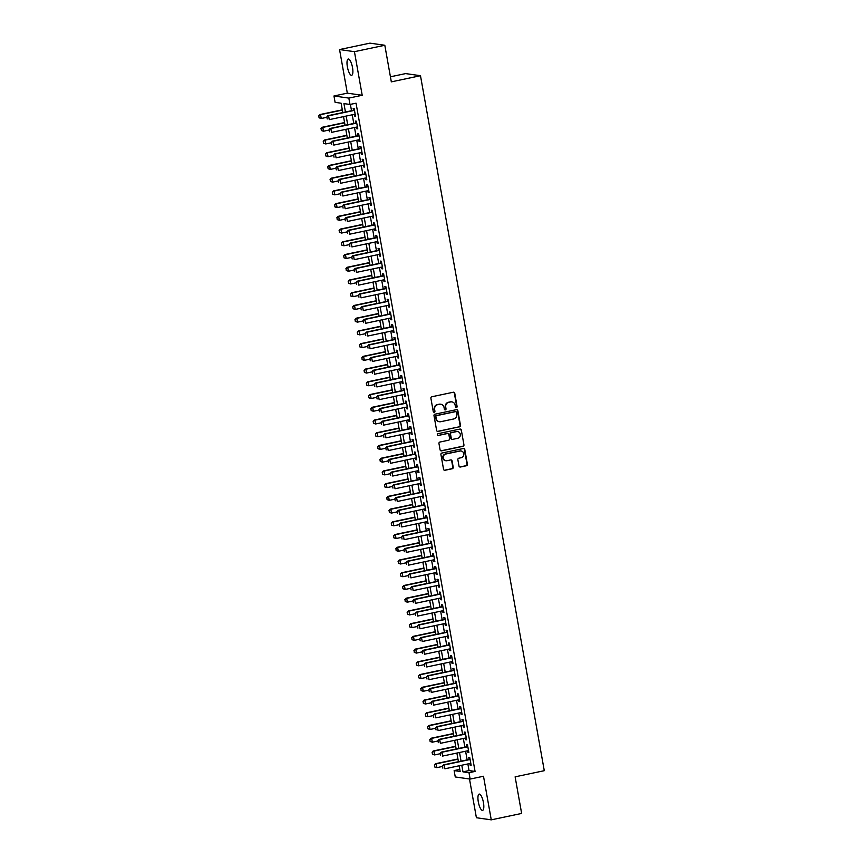 <?xml version="1.0" encoding="UTF-8"?>
<svg xmlns="http://www.w3.org/2000/svg" width="863" height="863" viewBox="0 0 863 863"><rect width="100%" height="100%" fill="white"/><g stroke="black" fill="none" stroke-linecap="round" stroke-linejoin="round"><path stroke-width="1.29" d="M456.43 407.541A0.895 0.852 98.1 0 0 457.11 406.495L454.747 393.215A1.273 1.208 98.1 0 0 453.334 392.223L431.867 396.753A1.273 1.208 98.1 0 0 430.896 398.253L433.258 411.532A0.895 0.852 98.1 0 0 434.251 412.223A0.895 0.852 98.1 0 0 434.93 411.176L434.628 409.461A4.078 3.884 98.1 0 1 437.724 404.65L439.515 404.272A4.078 3.884 98.1 0 1 444.046 407.465L444.348 409.191A0.895 0.852 98.1 0 0 445.34 409.882A0.895 0.852 98.1 0 0 446.02 408.835L445.718 407.12A4.078 3.884 98.1 0 1 448.825 402.309L450.605 401.931A4.078 3.884 98.1 0 1 455.135 405.125L455.448 406.851A0.895 0.852 98.1 0 0 456.43 407.541M455.955 407.498A0.895 0.852 98.1 0 0 456.71 406.441L454.348 393.161A1.273 1.208 98.1 0 0 453.528 392.201M433.776 412.18A0.895 0.852 98.1 0 0 434.531 411.122L434.628 409.461M444.866 409.839A0.895 0.852 98.1 0 0 445.621 408.782L445.718 407.12M483.453 802.612A8.317 2.46 -101.9 0 0 479.159 794.1A8.317 2.46 -101.9 0 0 478.307 801.878A8.317 2.46 -101.9 0 0 482.6 810.379A8.317 2.46 -101.9 0 0 483.453 802.612M352.514 67.53A8.317 2.46 -101.9 0 0 348.231 59.029A8.317 2.46 -101.9 0 0 347.368 66.796A8.317 2.46 -101.9 0 0 351.662 75.308A8.317 2.46 -101.9 0 0 352.514 67.53M458.997 466.02A1.273 1.208 98.1 0 0 460.411 467.023L466.43 465.75A1.273 1.208 98.1 0 0 467.401 464.251L464.779 449.504A1.273 1.208 98.1 0 0 463.355 448.512L441.888 453.043A1.273 1.208 98.1 0 0 440.917 454.542L443.55 469.278A1.273 1.208 98.1 0 0 444.963 470.281L452.234 468.749A1.273 1.208 98.1 0 0 453.204 467.239L452.083 460.928A1.273 1.208 98.1 0 0 450.669 459.936L447.066 460.702A3.409 3.247 98.1 0 1 443.226 457.466A3.409 3.247 98.1 0 1 445.869 454.014L460.001 451.025A3.409 3.247 98.1 0 1 463.841 454.262A3.409 3.247 98.1 0 1 461.198 457.714L458.836 458.21A1.273 1.208 98.1 0 0 457.865 459.709L458.997 466.02M467.865 763.949L469.041 770.573L475.071 771.425L468.997 772.709L470.13 779.073L455.265 776.959L454.132 770.594L460.162 771.446L459.148 765.783M384.812 45.264L354.434 51.683L339.558 49.558L369.936 43.15L384.812 45.264L391.327 81.866L420.486 75.707L544.283 770.691L515.125 776.84L521.64 813.442L491.263 819.85L483.496 776.258L470.13 779.073M339.558 49.558L347.325 93.161L362.201 95.275L354.434 51.683M362.201 95.275L348.835 98.102L349.968 104.466L343.938 103.603L345.437 112.007M475.071 771.425L356.041 103.182L349.968 104.466M459.504 426.894A1.273 1.208 98.1 0 0 460.475 425.394L457.854 410.648A1.273 1.208 98.1 0 0 456.441 409.655L434.974 414.186A1.273 1.208 98.1 0 0 434.003 415.686L436.624 430.421A1.273 1.208 98.1 0 0 438.037 431.424L459.105 426.84A1.273 1.208 98.1 0 0 460.076 425.33L457.455 410.594A1.273 1.208 98.1 0 0 456.635 409.623M461.317 430.076L463.938 444.823A1.273 1.208 98.1 0 1 462.967 446.322L441.5 450.853A1.273 1.208 98.1 0 1 440.087 449.85L438.965 443.55A1.273 1.208 98.1 0 1 439.936 442.039L448.641 440.206A1.273 1.208 98.1 0 0 449.612 438.706L448.868 434.521A1.273 1.208 98.1 0 0 447.455 433.517L438.382 435.437A0.895 0.852 98.1 0 1 437.379 434.585A0.895 0.852 98.1 0 1 438.07 433.69L459.903 429.084A1.273 1.208 98.1 0 1 461.317 430.076L463.938 444.823M469.494 778.987L476.398 817.736L491.263 819.85M354.218 114.369L354.499 115.987L355.502 116.127L354.143 108.49L353.14 108.35L353.496 110.302M356.484 127.098L356.775 128.716L357.778 128.857L356.419 121.219L355.405 121.079L355.761 123.031M358.749 139.828L359.04 141.446L360.044 141.586L358.684 133.948L357.681 133.808L358.026 135.761M361.014 152.557L361.306 154.175L362.309 154.315L360.95 146.678L359.947 146.537L360.292 148.49M363.28 165.286L363.571 166.904L364.574 167.044L363.215 159.407L362.212 159.267L362.557 161.219M365.556 178.015L365.836 179.633L366.84 179.774L365.481 172.136L364.477 171.996L364.822 173.948M367.821 190.745L368.102 192.352L369.116 192.503L367.746 184.865L366.743 184.714L367.099 186.678M370.087 203.474L370.378 205.081L371.381 205.232L370.022 197.595L369.019 197.444L369.364 199.407M372.352 216.203L372.643 217.81L373.647 217.961L372.287 210.324L371.284 210.173L371.629 212.136M374.618 228.932L374.909 230.54L375.912 230.691L374.553 223.053L373.55 222.902L373.895 224.865M376.883 241.662L377.174 243.269L378.177 243.409L376.818 235.782L375.815 235.631L376.16 237.595M379.159 254.38L379.44 255.998L380.443 256.138L379.084 248.501L378.08 248.361L378.436 250.324M381.424 267.109L381.716 268.727L382.719 268.868L381.36 261.23L380.346 261.09L380.702 263.053M383.69 279.839L383.981 281.457L384.984 281.597L383.625 273.959L382.622 273.819L382.967 275.772M385.955 292.568L386.246 294.186L387.25 294.326L385.89 286.689L384.887 286.548L385.232 288.501M388.221 305.297L388.512 306.915L389.515 307.055L388.156 299.418L387.153 299.278L387.498 301.23M390.497 318.026L390.777 319.644L391.78 319.785L390.421 312.147L389.418 312.007L389.763 313.959M392.762 330.756L393.043 332.374L394.057 332.514L392.687 324.876L391.683 324.736L392.039 326.689M395.027 343.485L395.319 345.103L396.322 345.243L394.963 337.606L393.949 337.465L394.305 339.418M397.293 356.214L397.584 357.832L398.587 357.972L397.228 350.335L396.225 350.195L396.57 352.147M399.558 368.943L399.849 370.561L400.853 370.702L399.493 363.064L398.49 362.924L398.835 364.876M401.824 381.673L402.115 383.291L403.118 383.431L401.759 375.793L400.756 375.653L401.101 377.606M404.1 394.402L404.38 396.009L405.383 396.16L404.024 388.523L403.021 388.372L403.377 390.335M406.365 407.131L406.646 408.738L407.66 408.889L406.3 401.252L405.286 401.101L405.642 403.064M408.631 419.86L408.922 421.468L409.925 421.619L408.566 413.981L407.563 413.83L407.908 415.793M410.896 432.59L411.187 434.197L412.19 434.348L410.831 426.71L409.828 426.559L410.173 428.523M413.161 445.319L413.453 446.926L414.456 447.066L413.097 439.44L412.093 439.289L412.438 441.252M415.437 458.037L415.718 459.655L416.721 459.796L415.362 452.158L414.359 452.018L414.704 453.981M417.703 470.767L417.983 472.385L418.997 472.525L417.627 464.887L416.624 464.747L416.98 466.71M419.968 483.496L420.259 485.114L421.263 485.254L419.903 477.617L418.889 477.476L419.245 479.429M422.234 496.225L422.525 497.843L423.528 497.983L422.169 490.346L421.166 490.206L421.511 492.158M424.499 508.954L424.79 510.572L425.793 510.713L424.434 503.075L423.431 502.935L423.776 504.887M426.764 521.684L427.056 523.302L428.059 523.442L426.7 515.804L425.696 515.664L426.042 517.617M429.04 534.413L429.321 536.031L430.324 536.171L428.965 528.534L427.962 528.393L428.307 530.346M431.306 547.142L431.586 548.76L432.6 548.9L431.23 541.263L430.227 541.123L430.583 543.075M433.571 559.871L433.862 561.489L434.866 561.63L433.506 553.992L432.503 553.852L432.848 555.804M435.837 572.601L436.128 574.219L437.131 574.359L435.772 566.721L434.769 566.581L435.114 568.534M438.102 585.33L438.393 586.948L439.396 587.088L438.037 579.451L437.034 579.31L437.379 581.263M440.367 598.059L440.659 599.666L441.662 599.817L440.303 592.18L439.299 592.04L439.645 593.992M442.643 610.788L442.924 612.396L443.927 612.547L442.568 604.909L441.565 604.758L441.921 606.721M444.909 623.518L445.2 625.125L446.203 625.276L444.844 617.638L443.83 617.487L444.186 619.451M447.174 636.247L447.466 637.854L448.469 638.005L447.11 630.368L446.106 630.217L446.451 632.18M449.44 648.976L449.731 650.583L450.734 650.724L449.375 643.097L448.372 642.946L448.717 644.909M451.705 661.694L451.996 663.313L452.999 663.453L451.64 655.815L450.637 655.675L450.982 657.638M453.981 674.424L454.262 676.042L455.265 676.182L453.906 668.545L452.902 668.404L453.248 670.368M456.247 687.153L456.527 688.771L457.541 688.911L456.171 681.274L455.168 681.134L455.524 683.097M458.512 699.882L458.803 701.5L459.806 701.641L458.447 694.003L457.433 693.863L457.789 695.815M460.777 712.611L461.069 714.23L462.072 714.37L460.713 706.732L459.709 706.592L460.055 708.545M463.043 725.341L463.334 726.959L464.337 727.099L462.978 719.462L461.975 719.321L462.32 721.274M465.308 738.07L465.599 739.688L466.603 739.828L465.243 732.191L464.24 732.051L464.585 734.003M467.584 750.799L467.865 752.417L468.868 752.558L467.509 744.92L466.505 744.78L466.861 746.732M350.378 104.369L351.511 110.723M352.233 114.79L353.776 123.452M354.499 127.519L356.041 136.181M356.764 140.248L358.307 148.911M359.04 152.978L360.583 161.64M361.306 165.707L362.848 174.369M363.571 178.436L365.114 187.098M365.836 191.165L367.379 199.828M368.102 203.884L369.644 212.557M370.367 216.613L371.91 225.286M372.643 229.342L374.186 238.005M374.909 242.072L376.451 250.734M377.174 254.801L378.717 263.463M379.44 267.53L380.982 276.192M381.705 280.259L383.248 288.922M383.97 292.989L385.524 301.651M386.246 305.718L387.789 314.38M388.512 318.447L390.054 327.109M390.777 331.176L392.32 339.839M393.043 343.906L394.585 352.568M395.308 356.635L396.851 365.297M397.584 369.364L399.127 378.026M399.849 382.093L401.392 390.756M402.115 394.823L403.657 403.485M404.38 407.541L405.923 416.214M406.646 420.27L408.188 428.943M408.911 432.999L410.464 441.662M411.187 445.729L412.73 454.391M413.453 458.458L414.995 467.12M415.718 471.187L417.261 479.85M417.983 483.916L419.526 492.579M420.249 496.646L421.791 505.308M422.525 509.375L424.067 518.037M424.79 522.104L426.333 530.767M427.056 534.833L428.598 543.496M429.321 547.563L430.864 556.225M431.586 560.292L433.129 568.954M433.852 573.021L435.394 581.684M436.128 585.75L437.67 594.413M438.393 598.48L439.936 607.142M440.659 611.198L442.201 619.871M442.924 623.927L444.467 632.601M445.189 636.657L446.732 645.319M447.455 649.386L449.008 658.048M449.731 662.115L451.273 670.778M451.996 674.844L453.539 683.507M454.262 687.574L455.804 696.236M456.527 700.303L458.07 708.965M458.792 713.032L460.335 721.695M461.069 725.761L462.611 734.424M463.334 738.491L464.877 747.153M465.599 751.22L467.142 759.882M469.85 763.528L470.13 765.147L471.144 765.287L469.785 757.649L468.771 757.509L469.127 759.462M420.486 75.707L405.621 73.592L390.421 76.796M459.796 769.397L454.132 770.594M342.794 112.568L341.122 103.204L335.092 102.341L333.959 95.976L348.835 98.102M347.325 93.161L333.959 95.976M461.791 765.233L462.967 771.856L468.997 772.709M346.16 116.074L347.703 124.736M348.425 128.803L349.968 137.465M350.691 141.532L352.233 150.194M352.956 154.261L354.499 162.924M355.232 166.991L356.775 175.653M357.498 179.709L359.04 188.382M359.763 192.438L361.306 201.111M362.029 205.167L363.571 213.83M364.294 217.897L365.836 226.559M366.559 230.626L368.102 239.288M368.835 243.355L370.378 252.018M371.101 256.084L372.643 264.747M373.366 268.814L374.909 277.476M375.632 281.543L377.174 290.205M377.897 294.272L379.44 302.935M380.162 307.001L381.716 315.664M382.438 319.731L383.981 328.393M384.704 332.46L386.246 341.122M386.969 345.189L388.512 353.852M389.235 357.918L390.777 366.581M391.5 370.648L393.043 379.31M393.776 383.366L395.319 392.039M396.041 396.095L397.584 404.769M398.307 408.825L399.849 417.487M400.572 421.554L402.115 430.216M402.838 434.283L404.38 442.946M405.103 447.012L406.656 455.675M407.379 459.742L408.922 468.404M409.645 472.471L411.187 481.133M411.91 485.2L413.453 493.863M414.175 497.929L415.718 506.592M416.441 510.659L417.983 519.321M418.717 523.388L420.259 532.05M420.982 536.117L422.525 544.78M423.248 548.846L424.79 557.509M425.513 561.576L427.056 570.238M427.778 574.305L429.321 582.967M430.044 587.023L431.586 595.697M432.32 599.753L433.862 608.426M434.585 612.482L436.128 621.144M436.851 625.211L438.393 633.874M439.116 637.94L440.659 646.603M441.381 650.67L442.924 659.332M443.658 663.399L445.2 672.061M445.923 676.128L447.466 684.791M448.188 688.857L449.731 697.52M450.454 701.587L451.996 710.249M452.719 714.316L454.262 722.978M454.984 727.045L456.527 735.708M457.261 739.774L458.803 748.437M459.526 752.504L461.069 761.166M458.426 761.716L456.883 753.054M456.16 748.998L454.618 740.325M453.895 736.268L452.341 727.595M451.619 723.539L450.076 714.877M449.353 710.81L447.811 702.148M447.088 698.081L445.545 689.418M444.823 685.351L443.28 676.689M442.557 672.622L441.015 663.96M440.281 659.893L438.738 651.231M438.016 647.164L436.473 638.501M435.75 634.434L434.208 625.772M433.485 621.705L431.942 613.043M431.22 608.976L429.677 600.314M428.954 596.247L427.401 587.584M426.678 583.517L425.135 574.855M424.413 570.788L422.87 562.126M422.147 558.059L420.605 549.397M419.882 545.34L418.339 536.667M417.616 532.611L416.074 523.938M415.34 519.882L413.798 511.22M413.075 507.153L411.532 498.49M410.81 494.423L409.267 485.761M408.544 481.694L407.002 473.032M406.279 468.965L404.736 460.303M404.013 456.236L402.471 447.573M401.737 443.506L400.195 434.844M399.472 430.777L397.929 422.115M397.207 418.048L395.664 409.386M394.941 405.319L393.399 396.656M392.676 392.589L391.133 383.927M390.4 379.86L388.857 371.198M388.134 367.131L386.592 358.469M385.869 354.402L384.326 345.739M383.604 341.683L382.061 333.01M381.338 328.954L379.796 320.281M379.073 316.225L377.53 307.562M376.797 303.496L375.254 294.833M374.531 290.766L372.989 282.104M372.266 278.037L370.723 269.375M370 265.308L368.458 256.645M367.735 252.579L366.192 243.916M365.47 239.849L363.916 231.187M363.194 227.12L361.651 218.458M360.928 214.391L359.386 205.728M358.663 201.662L357.12 192.999M356.397 188.932L354.855 180.27M354.132 176.203L352.589 167.541M351.856 163.474L350.313 154.811M349.591 150.745L348.048 142.082M347.325 138.026L345.783 129.353M345.06 125.297L343.517 116.624M469.041 770.573L462.967 771.856M354.499 115.987L355.448 115.782M356.775 128.716L357.714 128.511M359.04 141.446L359.979 141.241M361.306 154.175L362.244 153.97M363.571 166.904L364.52 166.699M365.836 179.633L366.786 179.428M368.102 192.352L369.051 192.158M370.378 205.081L371.317 204.887M372.643 217.81L373.582 217.616M374.909 230.54L375.847 230.345M377.174 243.269L378.123 243.075M379.44 255.998L380.389 255.804M381.716 268.727L382.654 268.533M383.981 281.457L384.92 281.262M386.246 294.186L387.185 293.981M388.512 306.915L389.461 306.71M390.777 319.644L391.726 319.439M393.043 332.374L393.992 332.169M395.319 345.103L396.257 344.898M397.584 357.832L398.523 357.627M399.849 370.561L400.788 370.356M402.115 383.291L403.064 383.086M404.38 396.009L405.33 395.815M406.646 408.738L407.595 408.544M408.922 421.468L409.86 421.273M411.187 434.197L412.126 434.003M413.453 446.926L414.391 446.732M415.718 459.655L416.667 459.461M417.983 472.385L418.933 472.19M420.259 485.114L421.198 484.92M422.525 497.843L423.463 497.638M424.79 510.572L425.729 510.367M427.056 523.302L428.005 523.097M429.321 536.031L430.27 535.826M431.586 548.76L432.536 548.555M433.862 561.489L434.801 561.284M436.128 574.219L437.066 574.014M438.393 586.948L439.332 586.743M440.659 599.666L441.608 599.472M442.924 612.396L443.873 612.201M445.2 625.125L446.139 624.931M447.466 637.854L448.404 637.66M449.731 650.583L450.669 650.389M451.996 663.313L452.946 663.118M454.262 676.042L455.211 675.848M456.527 688.771L457.476 688.577M458.803 701.5L459.742 701.306M461.069 714.23L462.007 714.025M463.334 726.959L464.272 726.754M465.599 739.688L466.549 739.483M467.865 752.417L468.814 752.212M470.13 765.147L471.079 764.942M451.694 401.867A4.078 3.884 98.1 0 0 450.206 401.878L450.605 401.931M445.319 407.056A4.078 3.884 98.1 0 1 448.415 402.255L450.206 401.878M440.605 404.208A4.078 3.884 98.1 0 0 439.116 404.218L439.515 404.272M434.218 409.396A4.078 3.884 98.1 0 1 437.325 404.596L439.116 404.218M437.444 431.392A1.273 1.208 98.1 0 0 437.638 431.371L459.105 426.84M456.43 412.374A0.895 0.852 98.1 0 0 455.437 411.673L436.592 415.653A0.895 0.852 98.1 0 0 435.912 416.7L436.236 418.512A4.078 3.884 98.1 0 0 440.766 421.705L453.647 418.987A4.078 3.884 98.1 0 0 456.754 414.186L456.43 412.374M439.278 421.716A4.078 3.884 98.1 0 1 435.837 418.458L435.513 416.646A0.895 0.852 98.1 0 1 436.193 415.599L455.038 411.619M440.907 450.82A1.273 1.208 98.1 0 0 441.101 450.799L462.568 446.268A1.273 1.208 98.1 0 0 463.539 444.758M447.649 433.496A1.273 1.208 98.1 0 0 447.045 433.463L438.382 435.437M457.67 438.296A3.409 3.247 98.1 0 0 457.563 431.576A3.409 3.247 98.1 0 0 456.484 431.619L451.5 432.665A1.273 1.208 98.1 0 0 450.529 434.165L451.284 438.35A1.273 1.208 98.1 0 0 452.697 439.353L457.67 438.296M457.358 431.554A3.409 3.247 98.1 0 0 456.085 431.554L456.484 431.619M452.093 439.321A1.273 1.208 98.1 0 1 450.874 438.296L450.13 434.111A1.273 1.208 98.1 0 1 451.101 432.611L456.085 431.554M460.918 430.022A1.273 1.208 98.1 0 0 460.098 429.051M460.874 450.971A3.409 3.247 98.1 0 0 459.601 450.971L460.001 451.025M445.783 460.702A3.409 3.247 98.1 0 1 445.47 453.96L459.601 450.971M444.359 470.249A1.273 1.208 98.1 0 0 444.564 470.227L451.834 468.685A1.273 1.208 98.1 0 0 452.805 467.185L451.683 460.874A1.273 1.208 98.1 0 0 450.864 459.914M459.806 466.991A1.273 1.208 98.1 0 0 460.011 466.959L466.031 465.696A1.273 1.208 98.1 0 0 467.002 464.186L464.37 449.45A1.273 1.208 98.1 0 0 463.56 448.48M342.309 109.828L319.828 114.574L320.551 114.671L321.23 118.49L326.807 117.314M319.181 117.832L321.23 118.49L319.062 117.81L318.835 115.922L319.062 117.81M342.352 110.076L320.551 114.671L318.835 115.922M318.717 115.901L319.828 114.574M326.872 117.066L327.217 118.975L326.872 117.066L328.587 115.815L327.864 115.718L354.434 110.108M355.157 114.175L329.267 119.633L328.587 115.815L354.477 110.356M327.864 115.718L326.753 117.044M344.574 122.557L322.093 127.293L322.816 127.4L323.496 131.219L329.073 130.043M321.446 130.55L323.496 131.219L321.327 130.54L321.112 128.641L321.327 130.54M344.617 122.805L322.816 127.4L321.112 128.641M320.982 128.63L322.093 127.293M346.84 135.286L324.359 140.022L325.081 140.13L325.761 143.948L331.338 142.773M323.711 143.28L325.761 143.948L323.593 143.269L323.258 141.359L323.593 143.269M346.883 135.523L325.081 140.13L323.377 141.37M323.258 141.359L324.359 140.022M349.105 148.015L326.624 152.751L327.347 152.859L328.037 156.678L333.603 155.502M325.977 156.009L328.037 156.678L325.858 155.998L325.642 154.099L325.858 155.998M349.148 148.253L327.347 152.859L325.642 154.099M325.524 154.089L326.624 152.751M351.37 160.745L328.9 165.48L329.623 165.588L330.302 169.407L335.869 168.231M328.253 168.738L330.302 169.407L328.123 168.727L327.789 166.818L328.123 168.727M351.414 160.982L329.623 165.588L327.908 166.829M327.789 166.818L328.9 165.48M329.148 129.795L329.483 131.705L329.148 129.795L330.853 128.544L330.13 128.447L356.699 122.837M357.422 126.904L331.532 132.363L330.853 128.544L356.743 123.085M330.13 128.447L329.019 129.774M331.414 142.524L331.748 144.434L331.414 142.524L333.118 141.273L332.395 141.176L358.965 135.567M359.698 139.633L333.798 145.092L333.118 141.273L359.008 135.815M332.395 141.176L331.295 142.503M333.679 155.254L334.024 157.152L333.679 155.254L335.394 154.002L334.671 153.905L361.241 148.296M361.964 152.352L336.074 157.821L335.394 154.002L361.284 148.533M334.671 153.905L333.56 155.232M335.944 167.972L336.29 169.882L335.944 167.972L337.66 166.732L336.937 166.624L363.506 161.025M364.229 165.081L338.339 170.55L337.66 166.732L363.55 161.262M336.937 166.624L335.826 167.961M353.636 173.463L331.165 178.209L331.888 178.317L332.568 182.136L338.145 180.96M330.518 181.467L332.568 182.136L330.4 181.457L330.173 179.558L330.4 181.457M353.679 173.711L331.888 178.317L330.173 179.558M330.054 179.547L331.165 178.209M338.21 180.701L338.555 182.611L338.21 180.701L339.925 179.461L339.202 179.353L365.772 173.754M366.495 177.81L340.605 183.28L339.925 179.461L365.815 173.992M339.202 179.353L338.091 180.691M355.912 186.192L333.431 190.939L334.154 191.047L334.833 194.865L340.41 193.69M332.784 194.197L334.833 194.865L332.665 194.186L332.438 192.287L332.665 194.186M355.955 186.44L334.154 191.047L332.438 192.287M332.32 192.276L333.431 190.939M340.486 193.431L340.82 195.34L340.486 193.431L342.19 192.19L341.468 192.082L368.037 186.473M368.76 190.54L342.87 196.009L342.19 192.19L368.08 186.721M341.468 192.082L340.356 193.42M358.177 198.922L335.696 203.668L336.419 203.776L337.099 207.595L342.676 206.419M335.049 206.926L337.099 207.595L334.93 206.904L334.715 205.016L334.93 206.904M358.221 199.17L336.419 203.776L334.715 205.016M334.585 205.006L335.696 203.668M342.751 206.16L343.086 208.069L342.751 206.16L344.456 204.919L343.733 204.811L370.303 199.202M371.025 203.269L345.135 208.738L344.456 204.919L370.346 199.45M343.733 204.811L342.633 206.149M360.443 211.651L337.962 216.397L338.684 216.505L339.364 220.324L344.941 219.148M337.314 219.655L339.364 220.324L337.196 219.634L336.98 217.746L337.196 219.634M360.486 211.899L338.684 216.505L336.98 217.746M336.861 217.724L337.962 216.397M345.017 218.889L345.351 220.799L345.017 218.889L346.721 217.649L345.998 217.541L372.568 211.931M373.301 215.998L347.411 221.467L346.721 217.649L372.622 212.179M345.998 217.541L344.898 218.878M362.708 224.38L340.238 229.127L340.961 229.234L341.64 233.053L347.206 231.867M339.58 232.384L341.64 233.053L339.461 232.363L339.127 230.453L339.461 232.363M362.751 224.628L340.961 229.234L339.245 230.475M339.127 230.453L340.238 229.127M347.282 231.618L347.627 233.528L347.282 231.618L348.997 230.378L348.274 230.27L374.844 224.66M375.567 228.727L349.677 234.197L348.997 230.378L374.887 224.909M348.274 230.27L347.163 231.608M364.973 237.109L342.503 241.856L343.226 241.953L343.906 245.772L349.483 244.596M341.856 245.114L343.906 245.772L341.726 245.092L341.392 243.183L341.726 245.092M365.017 237.357L343.226 241.953L341.511 243.204M341.392 243.183L342.503 241.856M349.547 244.348L349.893 246.257L349.547 244.348L351.263 243.107L350.54 242.999L377.109 237.39M377.832 241.457L351.942 246.926L351.263 243.107L377.153 237.638M350.54 242.999L349.429 244.326M367.239 249.839L344.769 254.585L345.491 254.682L346.171 258.501L351.748 257.325M344.121 257.843L346.171 258.501L344.003 257.821L343.776 255.933L344.003 257.821M367.293 250.087L345.491 254.682L343.776 255.933M343.657 255.912L344.769 254.585M351.813 257.077L352.158 258.986L351.813 257.077L353.528 255.836L352.805 255.728L379.375 250.119M380.098 254.186L354.208 259.655L353.528 255.836L379.418 250.367M352.805 255.728L351.694 257.055M369.515 262.568L347.034 267.314L347.757 267.411L348.436 271.23L354.013 270.054M346.387 270.572L348.436 271.23L346.268 270.551L346.052 268.663L346.268 270.551M369.558 262.816L347.757 267.411L346.052 268.663M345.923 268.641L347.034 267.314M354.089 269.806L354.423 271.716L354.089 269.806L355.793 268.566L355.071 268.458L381.64 262.848M382.363 266.915L356.473 272.384L355.793 268.566L381.683 263.096M355.071 268.458L353.959 269.785M371.78 275.297L349.299 280.044L350.022 280.141L350.702 283.959L356.279 282.784M348.652 283.301L350.702 283.959L348.533 283.28L348.199 281.37L348.533 283.28M371.824 275.545L350.022 280.141L348.318 281.392M348.199 281.37L349.299 280.044M356.354 282.535L356.689 284.445L356.354 282.535L358.059 281.284L357.336 281.187L383.906 275.577M384.639 279.644L358.738 285.103L358.059 281.284L383.949 275.826M357.336 281.187L356.236 282.514M374.046 288.026L351.565 292.773L352.287 292.87L352.978 296.689L358.544 295.513M350.917 296.031L352.978 296.689L350.799 296.009L350.583 294.121L350.799 296.009M374.089 288.274L352.287 292.87L350.583 294.121M350.464 294.1L351.565 292.773M358.62 295.265L358.954 297.174L358.62 295.265L360.335 294.013L359.601 293.916L386.182 288.307M386.904 292.374L361.014 297.832L360.335 294.013L386.225 288.555M359.601 293.916L358.501 295.243M376.311 300.756L353.841 305.502L354.564 305.599L355.243 309.418L360.81 308.242M353.194 308.76L355.243 309.418L353.064 308.738L352.73 306.829L353.064 308.738M376.354 301.004L354.564 305.599L352.848 306.85M352.73 306.829L353.841 305.502M360.885 307.994L361.23 309.903L360.885 307.994L362.6 306.743L361.877 306.645L388.447 301.036M389.17 305.103L363.28 310.561L362.6 306.743L388.49 301.284M361.877 306.645L360.766 307.972M378.577 313.485L356.106 318.231L356.829 318.328L357.509 322.147L363.086 320.971M355.459 321.489L357.509 322.147L355.34 321.468L354.995 319.558L355.34 321.468M378.62 313.733L356.829 318.328L355.114 319.58M354.995 319.558L356.106 318.231M363.15 320.723L363.496 322.633L363.15 320.723L364.866 319.472L364.143 319.375L390.712 313.765M391.435 317.832L365.545 323.291L364.866 319.472L390.756 314.013M364.143 319.375L363.032 320.702M380.853 326.214L358.372 330.961L359.094 331.058L359.774 334.876L365.351 333.701M357.724 334.208L359.774 334.876L357.606 334.197L357.26 332.287L357.606 334.197M380.896 326.462L359.094 331.058L357.379 332.298M357.26 332.287L358.372 330.961M365.416 333.452L365.761 335.362L365.416 333.452L367.131 332.201L366.408 332.104L392.978 326.494M393.701 330.561L367.811 336.02L367.131 332.201L393.021 326.743M366.408 332.104L365.297 333.431M383.118 338.943L360.637 343.679L361.36 343.787L362.039 347.606L367.616 346.43M359.99 346.937L362.039 347.606L359.871 346.926L359.655 345.027L359.871 346.926M383.161 339.181L361.36 343.787L359.655 345.027M359.526 345.017L360.637 343.679M367.692 346.182L368.026 348.091L367.692 346.182L369.396 344.93L368.674 344.833L395.243 339.224M395.966 343.291L370.076 348.749L369.396 344.93L395.286 339.472M368.674 344.833L367.562 346.16M385.383 351.673L362.902 356.408L363.625 356.516L364.305 360.335L369.882 359.159M362.255 359.666L364.305 360.335L362.136 359.655L361.921 357.757L362.136 359.655M385.427 351.91L363.625 356.516L361.921 357.757M361.802 357.746L362.902 356.408M369.957 358.911L370.292 360.82L369.957 358.911L371.662 357.66L370.939 357.562L397.509 351.953M398.242 356.009L372.352 361.478L371.662 357.66L397.563 352.201M370.939 357.562L369.839 358.889M387.649 364.402L365.168 369.137L365.901 369.245L366.581 373.064L372.147 371.888M364.52 372.395L366.581 373.064L364.402 372.385L364.067 370.475L364.402 372.385M387.692 364.639L365.901 369.245L364.186 370.486M364.067 370.475L365.168 369.137M372.223 371.629L372.568 373.539L372.223 371.629L373.938 370.389L373.215 370.281L399.785 364.682M400.508 368.738L374.618 374.208L373.938 370.389L399.828 364.92M373.215 370.281L372.104 371.619M389.914 377.12L367.444 381.867L368.167 381.975L368.846 385.793L374.413 384.618M366.797 385.125L368.846 385.793L366.667 385.114L366.333 383.204L366.667 385.114M389.957 377.368L368.167 381.975L366.451 383.215M366.333 383.204L367.444 381.867M374.488 384.359L374.833 386.268L374.488 384.359L376.203 383.118L375.481 383.01L402.05 377.411M402.773 381.468L376.883 386.937L376.203 383.118L402.093 377.649M375.481 383.01L374.369 384.348M392.18 389.849L369.709 394.596L370.432 394.704L371.112 398.523L376.689 397.347M369.062 397.854L371.112 398.523L368.943 397.843L368.598 395.934L368.943 397.843M392.234 390.098L370.432 394.704L368.717 395.944M368.598 395.934L369.709 394.596M376.753 397.088L377.099 398.997L376.753 397.088L378.469 395.847L377.746 395.739L404.316 390.13M405.038 394.197L379.148 399.666L378.469 395.847L404.359 390.378M377.746 395.739L376.635 397.077M394.456 402.579L371.975 407.325L372.697 407.433L373.377 411.252L378.954 410.076M371.327 410.583L373.377 411.252L371.209 410.572L370.863 408.663L371.209 410.572M394.499 402.827L372.697 407.433L370.982 408.674M370.863 408.663L371.975 407.325M379.03 409.817L379.364 411.727L379.03 409.817L380.734 408.577L380.011 408.469L406.581 402.859M407.304 406.926L381.414 412.395L380.734 408.577L406.624 403.107M380.011 408.469L378.9 409.806M396.721 415.308L374.24 420.054L374.963 420.162L375.642 423.981L381.219 422.805M373.593 423.312L375.642 423.981L373.474 423.291L373.258 421.403L373.474 423.291M396.764 415.556L374.963 420.162L373.258 421.403M373.129 421.381L374.24 420.054M381.295 422.546L381.629 424.456L381.295 422.546L382.999 421.306L382.277 421.198L408.846 415.588M409.569 419.655L383.679 425.125L382.999 421.306L408.889 415.837M382.277 421.198L381.176 422.536M398.986 428.037L376.505 432.784L377.228 432.892L377.908 436.71L383.485 435.524M375.858 436.042L377.908 436.71L375.739 436.02L375.524 434.132L375.739 436.02M399.03 428.285L377.228 432.892L375.524 434.132M375.405 434.111L376.505 432.784M401.252 440.766L378.781 445.513L379.504 445.61L380.184 449.429L385.75 448.253M378.134 448.771L380.184 449.429L378.005 448.749L377.67 446.84L378.005 448.749M401.295 441.015L379.504 445.61L377.789 446.861M377.67 446.84L378.781 445.513M403.517 453.496L381.047 458.242L381.77 458.339L382.449 462.158L388.026 460.982M380.4 461.5L382.449 462.158L380.281 461.478L379.936 459.569L380.281 461.478M403.56 453.744L381.77 458.339L380.054 459.591M379.936 459.569L381.047 458.242M383.56 435.276L383.895 437.185L383.56 435.276L385.276 434.035L384.542 433.927L411.122 428.318M411.845 432.385L385.955 437.854L385.276 434.035L411.166 428.566M384.542 433.927L383.442 435.265M385.826 448.005L386.171 449.914L385.826 448.005L387.541 446.764L386.818 446.656L413.388 441.047M414.111 445.114L388.221 450.583L387.541 446.764L413.431 441.295M386.818 446.656L385.707 447.983M388.091 460.734L388.436 462.644L388.091 460.734L389.806 459.494L389.084 459.386L415.653 453.776M416.376 457.843L390.486 463.312L389.806 459.494L415.696 454.024M389.084 459.386L387.972 460.713M405.793 466.225L383.312 470.971L384.035 471.069L384.715 474.887L390.292 473.711M382.665 474.229L384.715 474.887L382.546 474.208L382.32 472.32L382.546 474.208M405.837 466.473L384.035 471.069L382.32 472.32M382.201 472.298L383.312 470.971M390.356 473.463L390.702 475.373L390.356 473.463L392.072 472.223L391.349 472.115L417.919 466.505M418.641 470.572L392.751 476.042L392.072 472.223L417.962 466.754M391.349 472.115L390.238 473.442M408.059 478.954L385.578 483.701L386.3 483.798L386.98 487.617L392.557 486.441M384.93 486.959L386.98 487.617L384.812 486.937L384.596 485.049L384.812 486.937M408.102 479.202L386.3 483.798L384.596 485.049M384.466 485.028L385.578 483.701M392.633 486.193L392.967 488.102L392.633 486.193L394.337 484.941L393.614 484.844L420.184 479.235M420.907 483.302L395.017 488.76L394.337 484.941L420.227 479.483M393.614 484.844L392.503 486.171M410.324 491.683L387.843 496.43L388.566 496.527L389.245 500.346L394.823 499.17M387.196 499.688L389.245 500.346L387.077 499.666L386.861 497.778L387.077 499.666M410.367 491.932L388.566 496.527L386.861 497.778M386.743 497.757L387.843 496.43M394.898 498.922L395.232 500.831L394.898 498.922L396.602 497.671L395.88 497.573L422.449 491.964M423.183 496.031L397.282 501.489L396.602 497.671L422.492 492.212M395.88 497.573L394.779 498.9M412.59 504.413L390.108 509.159L390.842 509.256L391.522 513.075L397.088 511.899M389.461 512.417L391.522 513.075L389.342 512.395L389.127 510.508L389.342 512.395M412.633 504.661L390.842 509.256L389.127 510.508M389.008 510.486L390.108 509.159M397.163 511.651L397.509 513.561L397.163 511.651L398.879 510.4L398.156 510.303L424.725 504.693M425.448 508.76L399.558 514.219L398.879 510.4L424.769 504.941M398.156 510.303L397.045 511.63M414.855 517.142L392.385 521.888L393.107 521.986L393.787 525.804L399.353 524.628M391.737 525.146L393.787 525.804L391.608 525.125L391.273 523.215L391.608 525.125M414.898 517.39L393.107 521.986L391.392 523.237M391.273 523.215L392.385 521.888M399.429 524.38L399.774 526.29L399.429 524.38L401.144 523.129L400.421 523.032L426.991 517.422M427.714 521.489L401.824 526.948L401.144 523.129L427.034 517.671M400.421 523.032L399.31 524.359M417.12 529.871L394.65 534.618L395.373 534.715L396.052 538.534L401.629 537.358M394.003 537.865L396.052 538.534L393.884 537.854L393.657 535.955L393.884 537.854M417.163 530.119L395.373 534.715L393.657 535.955M393.539 535.945L394.65 534.618M401.694 537.11L402.039 539.019L401.694 537.11L403.409 535.858L402.687 535.761L429.256 530.152M429.979 534.219L404.089 539.677L403.409 535.858L429.299 530.4M402.687 535.761L401.575 537.088M419.396 542.6L396.915 547.336L397.638 547.444L398.318 551.263L403.895 550.087M396.268 550.594L398.318 551.263L396.149 550.583L395.923 548.685L396.149 550.583M419.44 542.849L397.638 547.444L395.923 548.685M395.804 548.674L396.915 547.336M403.97 549.839L404.305 551.748L403.97 549.839L405.675 548.588L404.952 548.49L431.522 542.881M432.244 546.948L406.354 552.406L405.675 548.588L431.565 543.129M404.952 548.49L403.841 549.817M421.662 555.33L399.181 560.065L399.903 560.173L400.583 563.992L406.16 562.816M398.533 563.323L400.583 563.992L398.415 563.312L398.199 561.414L398.415 563.312M421.705 555.567L399.903 560.173L398.199 561.414M398.07 561.403L399.181 560.065M406.236 562.568L406.57 564.478L406.236 562.568L407.94 561.317L407.217 561.22L433.787 555.61M434.51 559.666L408.62 565.136L407.94 561.317L433.83 555.858M407.217 561.22L406.117 562.547M423.927 568.059L401.446 572.795L402.169 572.903L402.848 576.721L408.426 575.545M400.799 576.053L402.848 576.721L400.68 576.042L400.346 574.132L400.68 576.042M423.97 568.296L402.169 572.903L400.464 574.143M400.346 574.132L401.446 572.795M408.501 575.287L408.835 577.196L408.501 575.287L410.205 574.046L409.483 573.938L436.052 568.339M436.786 572.396L410.896 577.865L410.205 574.046L436.106 568.577M409.483 573.938L408.382 575.276M426.193 580.777L403.722 585.524L404.445 585.632L405.125 589.451L410.691 588.275M403.075 588.782L405.125 589.451L402.945 588.771L402.611 586.862L402.945 588.771M426.236 581.026L404.445 585.632L402.73 586.872M402.611 586.862L403.722 585.524M410.766 588.016L411.112 589.925L410.766 588.016L412.482 586.775L411.759 586.667L438.328 581.069M439.051 585.125L413.161 590.594L412.482 586.775L438.372 581.306M411.759 586.667L410.648 588.005M428.458 593.507L405.988 598.253L406.71 598.361L407.39 602.18L412.967 601.004M405.34 601.511L407.39 602.18L405.222 601.5L404.995 599.602L405.222 601.5M428.501 593.755L406.71 598.361L404.995 599.602M404.876 599.591L405.988 598.253M413.032 600.745L413.377 602.654L413.032 600.745L414.747 599.505L414.024 599.397L440.594 593.787M441.317 597.854L415.427 603.323L414.747 599.505L440.637 594.035M414.024 599.397L412.913 600.734M430.723 606.236L408.253 610.982L408.976 611.09L409.655 614.909L415.232 613.733M407.606 614.24L409.655 614.909L407.487 614.229L407.142 612.32L407.487 614.229M430.777 606.484L408.976 611.09L407.26 612.331M407.142 612.32L408.253 610.982M415.297 613.474L415.642 615.384L415.297 613.474L417.012 612.234L416.29 612.126L442.859 606.516M443.582 610.583L417.692 616.053L417.012 612.234L442.902 606.765M416.29 612.126L415.179 613.464M432.999 618.965L410.518 623.712L411.241 623.82L411.921 627.638L417.498 626.462M409.871 626.97L411.921 627.638L409.752 626.948L409.537 625.06L409.752 626.948M433.043 619.213L411.241 623.82L409.537 625.06M409.407 625.039L410.518 623.712M417.573 626.204L417.908 628.113L417.573 626.204L419.278 624.963L418.555 624.855L445.125 619.246M445.847 623.313L419.957 628.782L419.278 624.963L445.168 619.494M418.555 624.855L417.444 626.193M435.265 631.694L412.784 636.441L413.506 636.549L414.186 640.368L419.763 639.181M412.136 639.699L414.186 640.368L412.018 639.677L411.802 637.789L412.018 639.677M435.308 631.943L413.506 636.549L411.802 637.789M411.683 637.768L412.784 636.441M419.839 638.933L420.173 640.842L419.839 638.933L421.543 637.692L420.82 637.584L447.39 631.975M448.124 636.042L422.223 641.511L421.543 637.692L447.433 632.223M420.82 637.584L419.72 638.922M437.53 644.424L415.049 649.17L415.772 649.278L416.462 653.086L422.029 651.91M414.402 652.428L416.462 653.086L414.283 652.406L414.067 650.519L414.283 652.406M437.573 644.672L415.772 649.278L414.067 650.519M413.949 650.497L415.049 649.17M422.104 651.662L422.439 653.571L422.104 651.662L423.819 650.422L423.097 650.314L449.666 644.704M450.389 648.771L424.499 654.24L423.819 650.422L449.709 644.952M423.097 650.314L421.985 651.641M439.796 657.153L417.325 661.899L418.048 661.997L418.728 665.815L424.294 664.639M416.678 665.157L418.728 665.815L416.549 665.136L416.214 663.226L416.549 665.136M439.839 657.401L418.048 661.997L416.333 663.248M416.214 663.226L417.325 661.899M424.369 664.391L424.715 666.301L424.369 664.391L426.085 663.151L425.362 663.043L451.932 657.433M452.654 661.5L426.764 666.97L426.085 663.151L451.975 657.682M425.362 663.043L424.251 664.37M442.061 669.882L419.591 674.629L420.313 674.726L420.993 678.545L426.57 677.369M418.943 677.887L420.993 678.545L418.825 677.865L418.479 675.956L418.825 677.865M442.104 670.13L420.313 674.726L418.598 675.977M418.479 675.956L419.591 674.629M426.635 677.121L426.98 679.03L426.635 677.121L428.35 675.88L427.627 675.772L454.197 670.163M454.92 674.23L429.03 679.699L428.35 675.88L454.24 670.411M427.627 675.772L426.516 677.099M444.337 682.611L421.856 687.358L422.579 687.455L423.258 691.274L428.835 690.098M421.209 690.616L423.258 691.274L421.09 690.594L420.864 688.706L421.09 690.594M444.38 682.86L422.579 687.455L420.864 688.706M420.745 688.685L421.856 687.358M428.911 689.85L429.245 691.759L428.911 689.85L430.615 688.598L429.893 688.501L456.462 682.892M457.185 686.959L431.295 692.417L430.615 688.598L456.505 683.14M429.893 688.501L428.782 689.828M446.603 695.341L424.121 700.087L424.844 700.184L425.524 704.003L431.101 702.827M423.474 703.345L425.524 704.003L423.355 703.323L423.14 701.436L423.355 703.323M446.646 695.589L424.844 700.184L423.14 701.436M423.01 701.414L424.121 700.087M431.176 702.579L431.511 704.488L431.176 702.579L432.881 701.328L432.158 701.231L458.728 695.621M459.45 699.688L433.56 705.147L432.881 701.328L458.771 695.869M432.158 701.231L431.058 702.558M448.868 708.07L426.387 712.816L427.109 712.914L427.789 716.732L433.366 715.556M425.739 716.074L427.789 716.732L425.621 716.053L425.405 714.165L425.621 716.053M448.911 708.318L427.109 712.914L425.405 714.165M425.286 714.143L426.387 712.816M433.442 715.308L433.776 717.218L433.442 715.308L435.146 714.057L434.423 713.96L460.993 708.35M461.727 712.417L435.837 717.876L435.146 714.057L461.047 708.599M434.423 713.96L433.323 715.287M451.133 720.799L428.652 725.546L429.386 725.643L430.065 729.462L435.632 728.286M428.005 728.804L430.065 729.462L427.886 728.782L427.552 726.873L427.886 728.782M451.176 721.047L429.386 725.643L427.67 726.894M427.552 726.873L428.652 725.546M435.707 728.038L436.052 729.947L435.707 728.038L437.422 726.786L436.7 726.689L463.269 721.08M463.992 725.147L438.102 730.605L437.422 726.786L463.312 721.328M436.7 726.689L435.588 728.016M453.399 733.528L430.928 738.275L431.651 738.372L432.331 742.191L437.897 741.015M430.281 741.522L432.331 742.191L430.152 741.511L429.817 739.602L430.152 741.511M453.442 733.777L431.651 738.372L429.936 739.613M429.817 739.602L430.928 738.275M437.973 740.767L438.318 742.676L437.973 740.767L439.688 739.515L438.965 739.418L465.535 733.809M466.257 737.876L440.367 743.334L439.688 739.515L465.578 734.057M438.965 739.418L437.854 740.745M455.664 746.258L433.194 750.993L433.916 751.101L434.596 754.92L440.173 753.744M432.546 754.251L434.596 754.92L432.428 754.24L432.201 752.342L432.428 754.24M455.718 746.506L433.916 751.101L432.201 752.342M432.083 752.331L433.194 750.993M440.238 753.496L440.583 755.405L440.238 753.496L441.953 752.245L441.23 752.148L467.8 746.538M468.523 750.605L442.633 756.064L441.953 752.245L467.843 746.786M441.23 752.148L440.119 753.475M457.94 758.987L435.459 763.723L436.182 763.831L436.861 767.649L442.439 766.473M434.812 766.98L436.861 767.649L434.693 766.97L434.467 765.071L434.693 766.97M457.983 759.224L436.182 763.831L434.467 765.071M434.348 765.06L435.459 763.723M442.514 766.225L442.848 768.135L442.514 766.225L444.218 764.974L443.496 764.877L470.065 759.267M470.788 763.324L444.898 768.793L444.218 764.974L470.108 759.516M443.496 764.877L442.385 766.204"/></g></svg>
